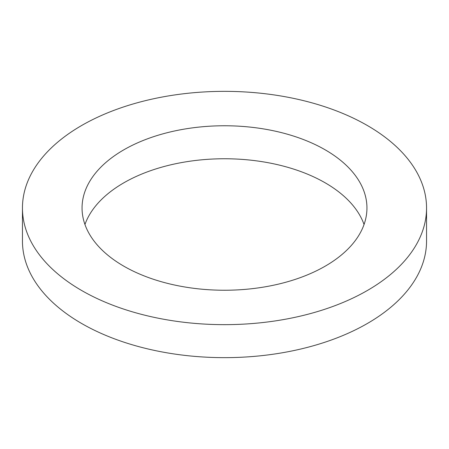 <?xml version="1.0" encoding="UTF-8"?>
<svg xmlns="http://www.w3.org/2000/svg" width="449" height="449" viewBox="0 0 449 449"><rect width="100%" height="100%" fill="white"/><g stroke="black" fill="none" stroke-linecap="round" stroke-linejoin="round"><path stroke-width="0.67" d="M364.049 224.5A142.445 82.24 0 0 0 325.222 182.844A142.445 82.24 0 0 0 183.534 162.229A142.445 82.24 0 0 0 84.951 224.5M325.222 149.848A142.445 82.24 0 0 0 169.986 132.023A142.445 82.24 0 0 0 82.055 208.005A142.445 82.24 0 0 0 123.778 266.156A142.445 82.24 0 0 0 279.014 283.981A142.445 82.24 0 0 0 366.945 208.005A142.445 82.24 0 0 0 325.222 149.848M81.628 290.486A202.05 116.65 0 0 0 301.823 315.776A202.05 116.65 0 0 0 426.55 208.005A202.05 116.65 0 0 0 367.372 125.518A202.05 116.65 0 0 0 147.177 100.228A202.05 116.65 0 0 0 22.45 208.005A202.05 116.65 0 0 0 81.628 290.486M22.45 208.005L22.45 240.995A202.05 116.65 0 0 0 81.628 323.482A202.05 116.65 0 0 0 301.823 348.772A202.05 116.65 0 0 0 426.55 240.995L426.55 208.005"/></g></svg>
